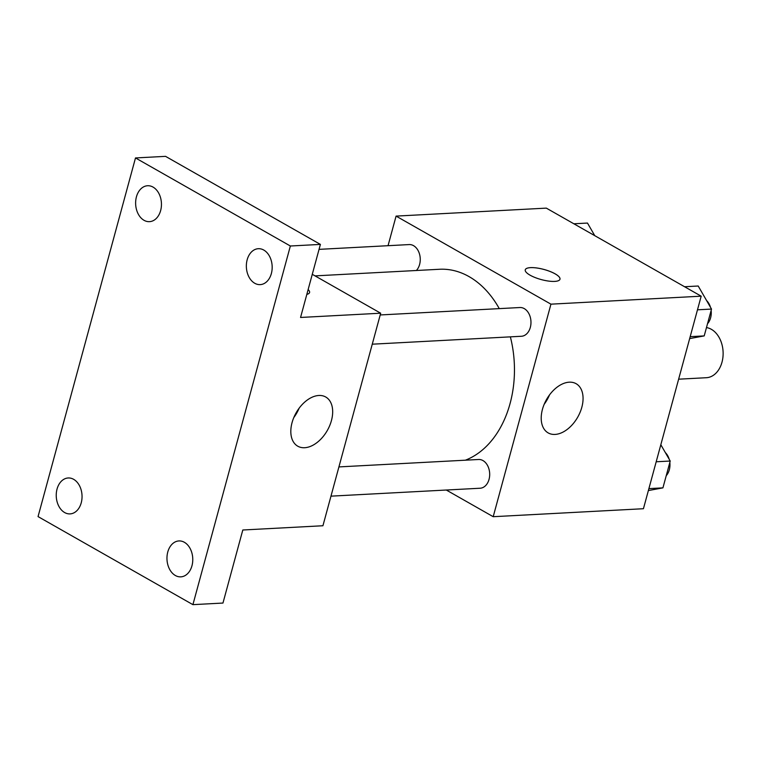 <?xml version="1.0" encoding="UTF-8"?>
<svg xmlns="http://www.w3.org/2000/svg" width="761" height="761" viewBox="0 0 761 761"><rect width="100%" height="100%" fill="white"/><g stroke="black" fill="none" stroke-linecap="round" stroke-linejoin="round"><path stroke-width="1.14" d="M678.631 379.187L706.389 377.713A25.18 18.055 -93 0 0 722.95 357.014A25.18 18.055 -93 0 0 711.373 329.323A25.18 18.055 -93 0 0 706.474 327.572M388.043 245.698L396.081 216.105L546.322 208.124L701.185 296.181L643.435 508.719L493.204 516.7L446.298 490.027M499.273 308.624A97.265 69.736 -93 0 0 469.042 276.604A97.265 69.736 -93 0 0 439.487 269.27L315.044 275.882M465.361 460.196A97.265 69.736 -93 0 0 510.365 336.857M396.081 216.105L550.945 304.162L493.204 516.7M330.978 496.153L480.124 488.229A14.392 10.312 -93 0 0 489.589 476.405A14.392 10.312 -93 0 0 482.969 460.576A14.392 10.312 -93 0 0 478.602 459.492L338.921 466.912M416.362 270.507A14.392 10.312 -93 0 0 420.129 257.189A14.392 10.312 -93 0 0 413.537 245.66A14.392 10.312 -93 0 0 409.161 244.576L319.059 249.361M380.205 314.949L519.887 307.53A14.392 10.312 87 0 1 530.95 321.351A14.392 10.312 87 0 1 521.418 336.267L372.262 344.191M550.945 304.162L701.185 296.181M569.238 382.184A28.29 17.922 -60.4 0 1 576.125 383.706A28.29 17.922 -60.4 0 1 577.713 417.161A28.29 17.922 -60.4 0 1 548.148 432.895A28.29 17.922 -60.4 0 1 544.172 404.319A28.29 17.922 -60.4 0 1 569.238 382.184M530.094 275.187A17.988 5.232 -164.8 0 1 525.261 269.803A17.988 5.232 -164.8 0 1 543.991 269.461A17.988 5.232 -164.8 0 1 559.972 279.23A17.988 5.232 -164.8 0 1 548.5 281.066A17.988 5.232 -164.8 0 1 530.094 275.187M525.261 269.803A17.988 5.232 -164.8 0 1 543.982 269.48A17.988 5.232 -164.8 0 1 559.972 279.239M549.509 394.921A28.29 17.922 -60.4 0 1 544.182 404.291M312.276 274.312L380.681 313.209L322.93 525.746L242.807 529.998L222.963 603.054L192.914 604.653L38.05 516.595L135.496 157.946L165.537 156.347L320.4 244.405L300.557 317.461L380.681 313.209M135.496 157.946L290.36 246.003L320.4 244.405M290.36 246.003L192.914 604.653M318.84 395.482A28.29 17.922 -60.4 0 1 325.727 397.004A28.29 17.922 -60.4 0 1 327.325 430.46A28.29 17.922 -60.4 0 1 297.76 446.193A28.29 17.922 -60.4 0 1 293.775 417.627A28.29 17.922 -60.4 0 1 318.84 395.482M308.138 289.56A17.988 5.232 -164.8 0 1 309.575 292.528A17.988 5.232 -164.8 0 1 306.826 294.374M308.129 289.57A17.988 5.232 -164.8 0 1 309.575 292.538M299.121 408.219A28.29 17.922 -60.4 0 1 293.784 417.589M167.772 552.02A17.988 12.899 87 0 1 178.911 540.938A17.988 12.899 87 0 1 191.962 565.775A17.988 12.899 87 0 1 180.823 576.857A17.988 12.899 87 0 1 167.772 552.02M247.163 259.777A17.988 12.899 87 0 1 258.312 248.704A17.988 12.899 87 0 1 271.363 273.541A17.988 12.899 87 0 1 260.224 284.624A17.988 12.899 87 0 1 247.163 259.777M136.438 196.823A17.988 12.899 87 0 1 147.586 185.741A17.988 12.899 87 0 1 160.638 210.578A17.988 12.899 87 0 1 149.489 221.66A17.988 12.899 87 0 1 136.438 196.823M57.046 489.057A17.988 12.899 87 0 1 68.186 477.975A17.988 12.899 87 0 1 81.237 502.812A17.988 12.899 87 0 1 70.098 513.894A17.988 12.899 87 0 1 57.046 489.057M684.577 286.735L698.208 286.012L711.506 309.071L704.21 335.905L689.666 338.588M697.485 309.813L711.506 309.071M690.189 336.657L704.21 335.905M707.521 323.72A14.392 10.312 -93 0 0 711.126 310.469M710.47 307.273A14.392 10.312 -93 0 0 706.636 300.633M660.824 444.738L670.213 461.033L662.926 487.868L648.372 490.55M656.191 461.775L670.213 461.033M648.905 488.619L662.926 487.868M666.236 475.682A14.392 10.312 -93 0 0 669.832 462.431M669.185 459.235A14.392 10.312 -93 0 0 665.352 452.595M573.851 223.782L587.482 223.059L594.76 235.672"/></g></svg>
